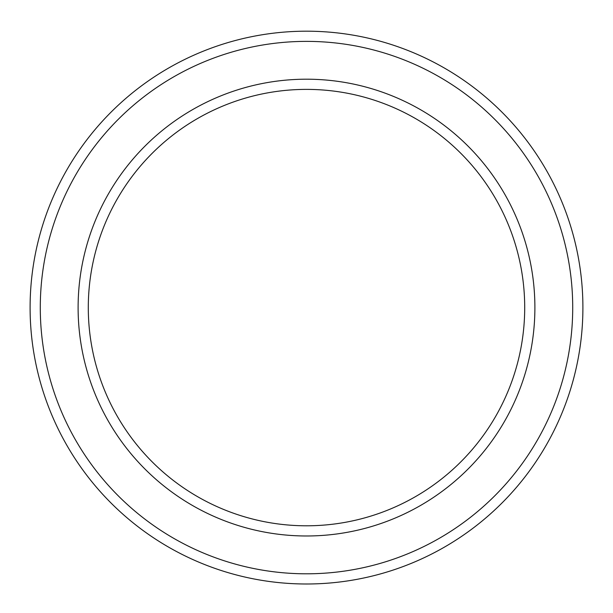 <?xml version="1.0" encoding="UTF-8"?>
<svg xmlns="http://www.w3.org/2000/svg" width="613" height="613" viewBox="0 0 613 613"><rect width="100%" height="100%" fill="white"/><g stroke="black" fill="none" stroke-linecap="round" stroke-linejoin="round"><path stroke-width="0.92" d="M306.5 89.383A218.205 218.205 0 0 1 495.473 416.694A218.205 218.205 0 0 1 117.527 416.694A218.205 218.205 0 0 1 306.5 89.383M306.5 79.2A228.388 228.388 0 0 1 504.292 421.782A228.388 228.388 0 0 1 108.708 421.782A228.388 228.388 0 0 1 306.5 79.2M306.5 31.194A276.394 276.394 0 0 1 545.869 445.789A276.394 276.394 0 0 1 67.131 445.789A276.394 276.394 0 0 1 306.5 31.194M306.5 41.377A266.211 266.211 0 0 1 537.049 440.693A266.211 266.211 0 0 1 75.951 440.693A266.211 266.211 0 0 1 306.5 41.377"/></g></svg>
